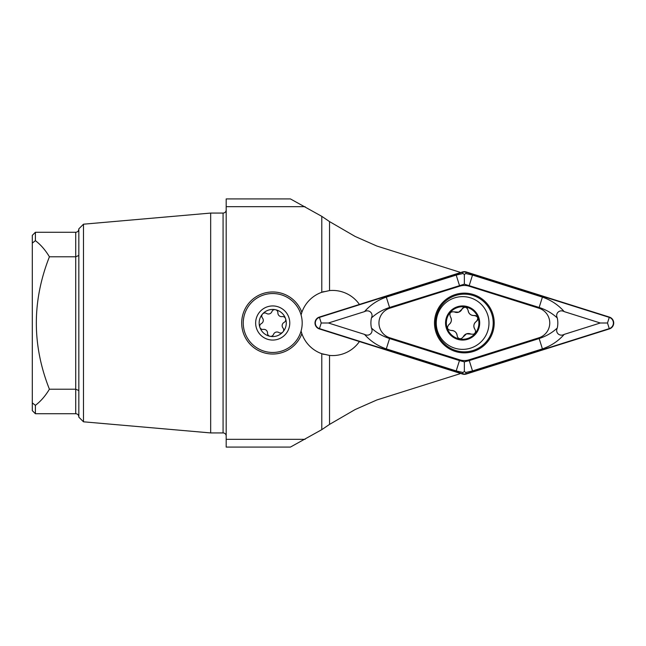 <?xml version="1.0" encoding="UTF-8"?>
<svg xmlns="http://www.w3.org/2000/svg" width="646" height="646" viewBox="0 0 646 646"><rect width="100%" height="100%" fill="white"/><g stroke="black" fill="none" stroke-linecap="round" stroke-linejoin="round"><path stroke-width="0.97" d="M459.831 272.79L459.831 272.2L376.893 246.045L355.155 236.46L329.541 221.602L329.541 290.579L321.789 292.291A32.575 32.575 0 0 0 301.86 312.357L301.076 314.973A32.575 32.575 0 0 1 301.86 312.357A31.024 31.024 0 0 0 241.693 323A31.024 31.024 0 0 0 301.86 333.643A32.575 32.575 0 0 1 301.076 331.027L301.86 333.643A32.575 32.575 0 0 0 321.789 353.709L329.541 355.421L329.541 424.398L355.155 409.54L376.893 399.955L459.831 373.8L459.831 373.21M324.066 354.42A32.575 32.575 0 0 1 321.789 353.709L321.789 429.655L290.409 447.089L226.189 447.089L226.189 439.328L305.106 439.328M305.106 206.672L226.189 206.672L226.189 198.911L290.409 198.911L321.789 216.345L321.789 292.291A32.575 32.575 0 0 1 324.074 291.572M329.541 290.579A32.575 32.575 0 0 1 359.418 304.452M359.418 341.548A32.575 32.575 0 0 1 329.541 355.421M83.487 421.806L83.487 224.194L78.836 228.845L78.836 417.155L83.487 421.806L210.677 432.933L223.08 432.933A3.101 3.101 0 0 1 226.189 436.034M223.08 432.933L223.08 213.067A3.101 3.101 0 0 0 226.189 209.966M223.08 213.067L210.677 213.067L210.677 432.933M83.487 224.194L210.677 213.067M78.836 416.84A3.101 3.101 0 0 0 75.727 413.739L35.401 413.739L32.3 410.638L32.3 235.362L35.401 232.261L35.401 240.675C40.641 244.616 45.317 249.986 49.411 256.785L75.727 256.785L78.836 255.453M78.836 390.547L75.727 389.215L49.411 389.215C45.317 396.014 40.641 401.384 35.401 405.325L32.3 402.902M226.189 206.672L226.189 439.328M321.789 216.345L329.541 221.602M35.401 413.739L35.401 405.325M32.3 243.098L35.401 240.675M49.411 256.785C31.985 301.028 31.985 345.174 49.411 389.215M321.789 429.655L329.541 424.398M271.635 336.203A3.101 3.101 0 0 0 273.541 334.362A3.674 3.674 0 0 1 278.927 332.561A3.101 3.101 0 0 0 282.972 327.966A3.674 3.674 0 0 1 284.095 322.402A3.101 3.101 0 0 0 282.149 316.605A3.674 3.674 0 0 1 277.893 312.85A3.101 3.101 0 0 0 271.893 311.638A3.674 3.674 0 0 1 266.515 313.439A3.101 3.101 0 0 0 262.542 314.021A13.574 13.574 0 0 0 277.045 335.863A13.574 13.574 0 0 0 275.406 309.7A13.574 13.574 0 0 0 262.542 314.021A3.101 3.101 0 0 0 262.462 318.034A3.674 3.674 0 0 1 261.339 323.598A3.101 3.101 0 0 0 263.285 329.395A3.674 3.674 0 0 1 267.541 333.15A3.101 3.101 0 0 0 271.635 336.203M282.108 350.931A29.474 29.474 0 0 0 300.656 313.609A29.474 29.474 0 0 0 263.334 295.069A29.474 29.474 0 0 0 244.786 332.391A29.474 29.474 0 0 0 282.108 350.931M267.282 306.826A17.062 17.062 0 0 0 256.543 328.434A17.062 17.062 0 0 0 278.151 339.174A17.062 17.062 0 0 0 288.891 317.566A17.062 17.062 0 0 0 267.282 306.826M454.316 311.889C450.44 311.453 449.132 313.076 450.399 316.766C452.079 319.827 451.562 322.443 448.849 324.639C446.531 327.78 447.282 329.718 451.118 330.469C454.598 330.542 456.617 332.302 457.158 335.742C457.634 338.1 459.056 339.045 461.43 338.585L466.509 333.829L473.461 334.265C475.642 333.053 476.102 331.374 474.85 329.234C473.171 326.173 473.688 323.557 476.393 321.361C478.718 318.22 477.967 316.282 474.132 315.531C470.643 315.458 468.633 313.698 468.092 310.258C466.533 306.672 464.474 306.357 461.906 309.297L458.741 312.171L454.316 311.889A5.588 5.588 0 0 0 461.906 309.297A3.198 3.198 0 0 1 467.341 308.36M453.718 298.186A26.365 26.365 0 0 0 437.802 331.907A26.365 26.365 0 0 0 471.532 347.814A26.365 26.365 0 0 0 487.439 314.093A26.365 26.365 0 0 0 453.718 298.186M478.686 317.234A17.062 17.062 0 0 0 456.859 306.939A17.062 17.062 0 0 0 446.564 328.766A17.062 17.062 0 0 0 468.39 339.061A17.062 17.062 0 0 0 478.686 317.234M457.126 307.674A16.287 16.287 0 0 0 447.298 328.499A16.287 16.287 0 0 0 468.124 338.326A16.287 16.287 0 0 0 477.951 317.501A16.287 16.287 0 0 0 457.126 307.674M468.092 310.258A5.588 5.588 0 0 0 474.132 315.531A3.198 3.198 0 0 1 476.231 315.902M477.693 319.673A3.198 3.198 0 0 1 476.393 321.361A5.588 5.588 0 0 0 474.85 329.234M470.926 334.111A5.588 5.588 0 0 0 463.343 336.703M457.158 335.742A5.588 5.588 0 0 0 451.118 330.469M448.849 324.639A5.588 5.588 0 0 0 450.399 316.766M455.382 294.519A29.861 29.861 0 0 0 435.88 331.979A29.861 29.861 0 0 0 473.332 351.481A29.861 29.861 0 0 0 492.833 314.021A29.861 29.861 0 0 0 455.382 294.519M459.694 359.83A15.512 15.512 0 0 0 469.02 359.83L538.917 337.793A15.512 15.512 0 0 0 538.917 308.207L469.02 286.17A15.512 15.512 0 0 0 459.694 286.17L389.796 308.207A15.512 15.512 0 0 0 389.796 337.793L459.694 359.83L459.459 360.573L464.353 361.841L469.254 360.573L469.02 359.83M462.488 374.05A6.202 6.202 0 0 0 466.226 374.05L609.364 328.919A6.202 6.202 0 0 0 609.364 317.081L466.226 271.95A6.202 6.202 0 0 0 462.488 271.95L319.35 317.081A6.202 6.202 0 0 0 319.35 328.919L462.488 374.05M466.129 373.751L609.267 328.62A5.895 5.895 0 0 0 609.267 317.38L466.129 272.249A5.895 5.895 0 0 0 462.584 272.249L319.447 317.38A5.895 5.895 0 0 0 319.447 328.62L462.584 373.751A5.895 5.895 0 0 0 466.129 373.751L465.726 372.484L464.353 371.49L462.988 372.484L456.197 370.925L386.3 348.888C377.595 345.876 370.328 341.04 364.505 334.378C369.011 336.913 373.735 332.763 371.442 328.039C376.521 332.747 382.561 336.243 389.57 338.536L389.796 337.793M364.505 311.622C370.328 304.96 377.595 300.124 386.3 297.112L456.197 275.075L462.988 273.516L464.353 274.51L465.726 273.516L472.517 275.075L542.414 297.112C551.119 300.124 558.386 304.96 564.208 311.622C559.702 309.087 554.979 313.237 557.272 317.961C552.193 313.253 546.153 309.757 539.144 307.464L464.353 284.159L389.57 307.464C382.561 309.757 376.521 313.253 371.442 317.961C373.735 313.197 368.987 309.103 364.505 311.622L328.418 323L321.215 323L319.447 317.38M328.418 323L364.505 334.378M564.208 334.378C558.386 341.04 551.119 345.876 542.414 348.888L472.517 370.925L469.254 360.573L539.144 338.536C546.153 336.243 552.193 332.747 557.272 328.039C554.979 332.803 559.727 336.897 564.208 334.378L600.295 323L607.498 323L609.267 328.62M472.517 370.925L465.726 372.484M600.295 323L564.208 311.622M557.272 328.039A23.571 23.571 0 0 0 557.272 317.961M371.442 317.961A23.571 23.571 0 0 0 371.442 328.039M464.353 274.51L464.353 284.159M464.353 371.49L464.353 361.841M75.727 413.739L75.727 232.261L35.401 232.261M473.025 350.503A28.844 28.844 0 0 0 491.864 314.327A28.844 28.844 0 0 0 455.68 295.497A28.844 28.844 0 0 0 436.849 331.673A28.844 28.844 0 0 0 473.025 350.503M462.988 273.516L462.584 272.249M462.988 372.484L462.584 373.751M321.215 323L319.447 328.62M465.726 273.516L466.129 272.249M607.498 323L609.267 317.38M386.3 348.888L389.57 338.536L459.459 360.573L456.197 370.925M386.3 297.112L389.796 308.207M456.197 275.075L459.694 286.17M472.517 275.075L469.02 286.17M542.414 297.112L538.917 308.207M542.414 348.888L538.917 337.793M75.727 232.261C77.601 232.092 78.634 231.058 78.836 229.16"/></g></svg>
